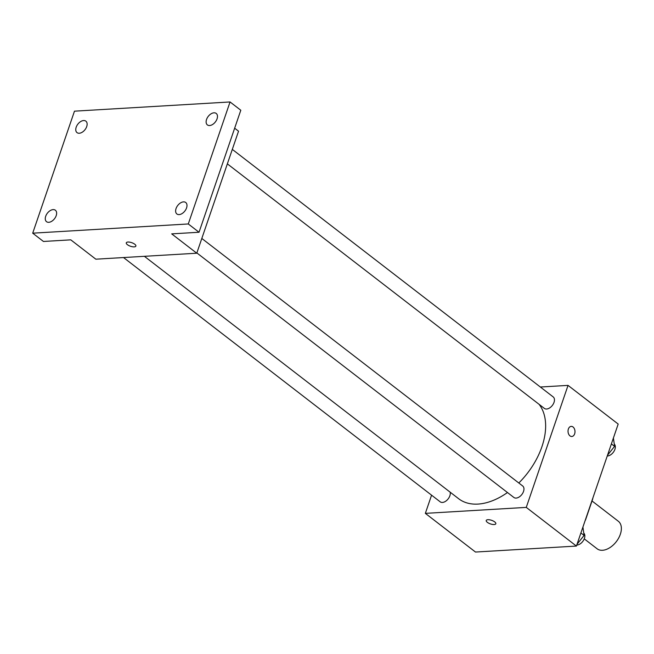 <?xml version="1.0" encoding="UTF-8"?>
<svg xmlns="http://www.w3.org/2000/svg" width="654" height="654" viewBox="0 0 654 654"><rect width="100%" height="100%" fill="white"/><g stroke="black" fill="none" stroke-linecap="round" stroke-linejoin="round"><path stroke-width="0.98" d="M584.251 538.855L597.11 548.78A17.372 10.848 -52.4 0 0 616.313 541.651A17.372 10.848 -52.4 0 0 618.332 521.263L592.025 500.972M592.818 498.65L585.494 520.044A22.424 14.004 -52.4 0 1 585.207 520.38M540.359 387.021L568.04 385.386L618.185 424.062L576.411 546.065L475.491 552.041L425.345 513.365L431.575 495.176M568.04 385.386L526.266 507.39L576.411 546.065M526.266 507.39L425.345 513.365M495.822 523.756A5.069 1.888 18.9 0 1 492.405 524.41A5.069 1.888 18.9 0 1 487.353 522.333A5.069 1.888 18.9 0 1 486.233 520.478A5.069 1.888 18.9 0 1 491.644 520.331A5.069 1.888 18.9 0 1 495.822 523.756A5.069 1.888 18.9 0 1 492.405 524.418A5.069 1.888 18.9 0 1 487.353 522.333A5.069 1.888 18.9 0 1 486.233 520.478M144.395 256.311L458.634 498.716A62.31 38.913 -52.4 0 0 507.471 492.527M518.81 482.987A62.31 38.913 -52.4 0 0 539.076 404.319M227.355 163.86L544.357 408.39A7.243 4.521 -52.4 0 0 552.352 405.423A7.243 4.521 -52.4 0 0 553.202 396.929L232.309 149.39M196.862 252.926L513.864 497.457A7.243 4.521 -52.4 0 0 521.859 494.489A7.243 4.521 -52.4 0 0 522.701 485.996L201.816 238.457M123.532 257.545L440.191 501.822A7.243 4.521 -52.4 0 0 447.091 500.081A7.243 4.521 -52.4 0 0 450.165 492.176M571.212 426.375A5.069 3.474 -93.4 0 1 574.375 428.762A5.069 3.474 -93.4 0 1 574.645 433.855A5.069 3.474 -93.4 0 1 571.809 436.496A5.069 3.474 -93.4 0 1 568.04 431.64A5.069 3.474 -93.4 0 1 571.212 426.375A5.069 3.474 -93.4 0 1 574.384 428.762A5.069 3.474 -93.4 0 1 574.645 433.855A5.069 3.474 -93.4 0 1 571.809 436.496M196.764 253.212L95.844 259.188L70.779 239.846L43.442 241.465L32.7 233.176L74.474 111.172L230.053 101.959L240.803 110.24L199.029 232.252L171.691 233.87L196.764 253.212L238.538 131.201L234.647 128.2M230.053 101.959L188.287 223.962L199.029 232.252M188.287 223.962L32.7 233.176M135.885 246.092A5.069 1.888 18.9 0 1 132.468 246.754A5.069 1.888 18.9 0 1 127.407 244.67A5.069 1.888 18.9 0 1 126.296 242.814A5.069 1.888 18.9 0 1 131.699 242.667A5.069 1.888 18.9 0 1 135.877 246.1A5.069 1.888 18.9 0 1 132.468 246.754A5.069 1.888 18.9 0 1 127.407 244.678A5.069 1.888 18.9 0 1 126.296 242.814M209.623 125.527A7.243 4.521 127.6 0 1 207.375 124.906A7.243 4.521 127.6 0 1 207.244 117.908A7.243 4.521 127.6 0 1 213.972 112.815A7.243 4.521 127.6 0 1 216.221 113.444A7.243 4.521 127.6 0 1 216.36 120.434A7.243 4.521 127.6 0 1 209.623 125.527M79.273 133.244A7.243 4.521 127.6 0 1 77.025 132.623A7.243 4.521 127.6 0 1 76.886 125.625A7.243 4.521 127.6 0 1 83.622 120.54A7.243 4.521 127.6 0 1 85.87 121.162A7.243 4.521 127.6 0 1 86.009 128.159A7.243 4.521 127.6 0 1 79.273 133.244M48.78 222.311A7.243 4.521 127.6 0 1 46.532 221.69A7.243 4.521 127.6 0 1 46.393 214.692A7.243 4.521 127.6 0 1 53.129 209.607A7.243 4.521 127.6 0 1 55.377 210.228A7.243 4.521 127.6 0 1 55.508 217.218A7.243 4.521 127.6 0 1 48.78 222.311M179.131 214.594A7.243 4.521 127.6 0 1 176.882 213.972A7.243 4.521 127.6 0 1 176.752 206.975A7.243 4.521 127.6 0 1 183.48 201.882A7.243 4.521 127.6 0 1 185.728 202.503A7.243 4.521 127.6 0 1 185.867 209.501A7.243 4.521 127.6 0 1 179.131 214.594M613.411 437.992L614.58 446.363L607.509 455.225M611.392 443.902L614.58 446.363M607.247 455.993A7.243 4.521 -52.4 0 0 614.057 451.186A7.243 4.521 -52.4 0 0 614.253 444.041M582.918 527.05L584.087 535.43L577.016 544.291M580.899 532.969L584.087 535.43M576.754 545.052A7.243 4.521 -52.4 0 0 583.564 540.253A7.243 4.521 -52.4 0 0 583.76 533.1"/></g></svg>
